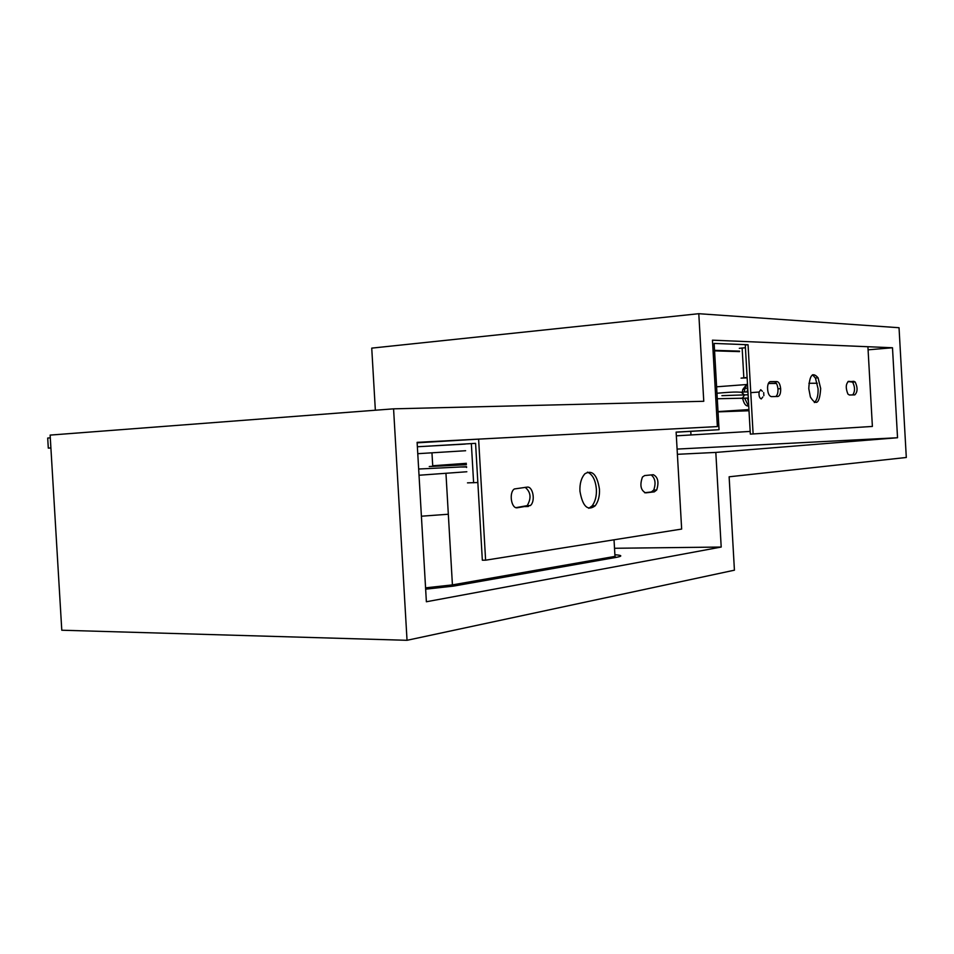 <?xml version="1.0" encoding="UTF-8"?>
<svg xmlns="http://www.w3.org/2000/svg" width="954" height="954" viewBox="0 0 954 954"><rect width="100%" height="100%" fill="white"/><g stroke="black" fill="none" stroke-linecap="round" stroke-linejoin="round"><path stroke-width="1.43" d="M716.967 393.251C738.706 391.283 737.883 392.38 741.175 392.166L744.537 394.992L742.343 398.212L741.175 398.223M747.757 405.987C745.503 405.844 743.798 403.292 742.653 398.331M742.355 392.046L742.761 389.518L746.541 384.629M762.389 391.319L760.743 389.721L759.098 392.046C758.728 395.815 759.456 398.104 761.256 398.927L762.806 396.995M763.868 395.66L763.701 392.583L763.868 395.66M740.519 398.378L747.495 398.092L740.507 398.212M742.975 392.404L740.686 392.166M742.951 391.999L747.149 391.939L747.721 388.063M744.716 398.283L748.783 406.726M747.495 398.092L748.508 401.932M747.459 383.568L744.931 388.35L744.382 391.975M448.32 514.242L421.406 516.209M50.3 437.85L47.7 438.053L48.296 448.106L50.908 447.998M50.908 447.927L48.296 448.106M747.125 377.474L741.043 378.13L747.137 377.856M868.092 349.832L892.491 347.757L897.535 437.743L677.09 449.084M466.351 463.322L432.711 465.767M892.491 347.757L712.459 340.173L717.372 426.581L712.459 340.173L867.913 346.731L872.385 426.438L750.333 434.118L745.277 344.99L748.055 344.74L753.111 433.963M466.434 464.705L429.252 466.542L432.746 466.279L431.959 452.816M897.535 437.743L715.822 452.423L677.388 454.307M715.822 452.423L721.2 547.047L426.378 601.759L417.113 442.346L717.372 426.581L478.61 439.126L485.61 560.189L482.342 560.213L475.581 443.348L417.375 446.758L465.242 444.075M721.2 547.047L614.519 548.276M614.889 554.751C622.39 555.288 622.735 556.182 615.938 557.422L453.46 586.114L425.651 589.178M676.338 435.835L750.178 431.423M466.84 471.753L419.021 475.247M418.663 469.022L466.542 466.697M466.589 467.472C459.864 467.794 459.852 467.722 466.578 467.269M425.567 587.855L452.423 584.897L614.984 556.397L615.938 557.422M739.541 351.621L714.57 350.857M417.769 453.687L465.624 450.729M899.038 327.723L698.793 313.699L703.766 401.288L393.573 408.837L407.036 640.301L734.425 570.182L729.13 476.797L906.3 457.479L899.038 327.723M698.793 313.699L371.738 348.127L375.351 410.232M393.573 408.837L50.133 435.096L61.783 630.224L407.036 640.301M477.847 482.521L467.484 482.867M814.334 402.564C817.065 400.131 818.305 395.505 818.067 388.707L815.431 378.022L812.474 374.791M775.745 396.542C777.403 395.302 778.142 392.738 777.951 388.85C777.415 384.545 776.198 382.184 774.302 381.791L769.711 381.803M852.733 394.932C855.154 391.343 855.118 387.062 852.626 382.113L847.987 381.528M820.69 388.516L818.067 377.82C812.581 371.464 809.481 375.065 808.789 388.66L810.387 397.007C816.23 406.344 819.653 403.518 820.69 388.516M777.021 381.576L770.462 381.6C768.864 381.827 767.898 383.687 767.565 387.181C767.588 392.714 768.841 395.862 771.309 396.625L777.868 396.494C779.859 395.886 780.801 393.275 780.658 388.66C780.134 384.343 778.917 381.982 777.021 381.576L774.302 381.791M848.595 381.35C845.745 383.83 845.518 388.087 847.927 394.085L849.37 395.004L854.784 394.884C857.67 391.987 857.801 387.67 855.166 381.934L848.595 381.35M676.136 432.198L719.042 429.705L676.124 432.102L681.657 529.065L485.61 560.189M588.785 508.291L592.16 505.858C595.32 501.482 596.715 495.937 596.369 489.223C595.546 480.065 592.577 474.365 587.437 472.147M515.995 507.647L527.192 505.644C531.533 498.155 530.853 492.049 525.153 487.315M644.606 492.741L651.32 491.966L653.705 490.094C656.09 483.32 655.243 478.264 651.188 474.913M417.148 442.823L478.61 439.126M599.446 489.116C597.132 474.675 592.291 469.547 584.909 473.756C581.26 477.93 579.603 483.75 579.949 491.203C582.608 506.491 587.712 511.332 595.236 505.763C598.396 501.387 599.804 495.83 599.446 489.116M527.264 487.112L514.349 488.961C508.697 492.634 511.32 508.995 517.33 507.766L530.376 505.548C535.778 501.148 532.845 486.254 527.264 487.112M644.654 475.557L642.459 477.036C639.633 485.049 640.694 490.332 645.643 492.872L654.301 491.859L656.686 489.998C659.119 482.175 657.986 477.083 653.323 474.71L644.654 475.557M739.517 351.12L714.534 350.345M719.042 429.705L714.141 343.428L748.055 344.74M745.432 347.745L739.314 348.305M749.009 410.757L718.028 411.878M718.016 411.591L748.938 409.576M716.609 386.799L747.519 384.462M768.364 383.508L776.461 383.46M808.92 383.281L817.292 383.246M721.916 395.66L747.316 394.789M690.97 434.976L690.768 431.351M453.46 586.114L452.423 584.897L445.959 473.422M614.03 539.797L614.984 556.397M851.469 381.517L854.021 381.326M525.177 506.586L528.373 506.491M651.32 491.966L654.301 491.859M742.343 398.212L717.289 398.748M744.704 389.375L742.761 389.518M750.774 392.643L759.098 392.046M744.931 388.35L747.697 388.147M742.14 347.983L743.822 377.701M471.348 443.598L473.613 482.796M818.067 377.82L815.431 378.022M777.951 388.85L780.658 388.648M852.626 382.113L855.166 381.934M527.192 505.644L530.376 505.548M653.705 490.094L656.686 489.998M595.236 505.763L592.16 505.858"/></g></svg>
